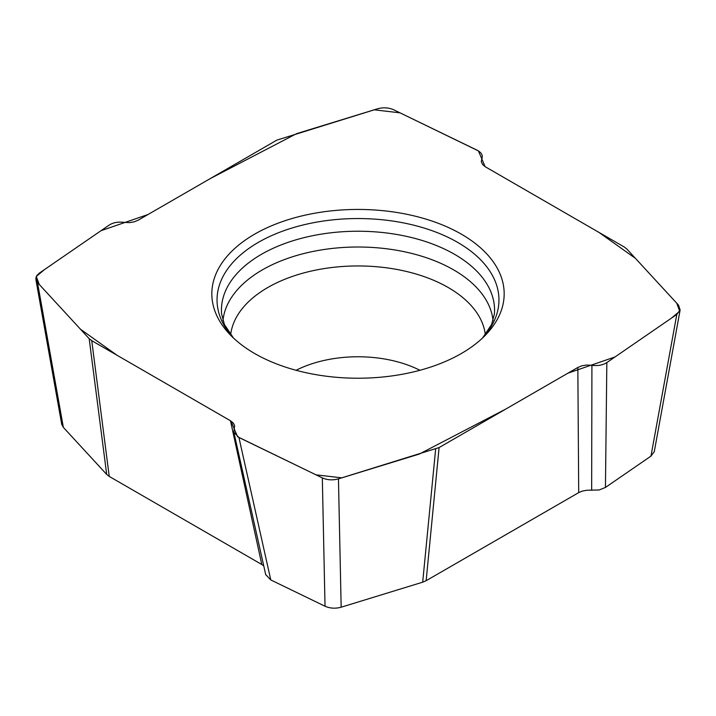 <?xml version="1.0" encoding="UTF-8"?>
<svg xmlns="http://www.w3.org/2000/svg" width="716" height="716" viewBox="0 0 716 716"><rect width="100%" height="100%" fill="white"/><g stroke="black" fill="none" stroke-linecap="round" stroke-linejoin="round"><path stroke-width="1.07" d="M37.501 282.551L63.348 427.371L106.693 474.431L89.178 338.668L37.501 282.551L35.8 278.515L36.704 275.705L39.201 273.226L109.163 225.093C113.253 222.506 118.221 221.602 124.092 222.381L129.462 222.622L134.169 221.844L138.161 220.206L276.904 140.103L377.547 108.796C383.275 107.239 388.654 107.561 393.693 109.772L477.071 150.172C480.964 152.177 482.665 154.665 482.163 157.636L481.77 158.782L478.431 150.924L400.02 112.842L374.2 109.817L296.648 133.632L210.182 178.624L148.078 214.487L100.965 230.731L44.499 269.574L36.283 276.474L39.273 284.485L80.523 329.262L117.048 355.27L230.91 421.017L237.569 436.742L315.98 474.833L341.809 477.849L419.361 454.034L505.818 409.042L567.922 373.179L615.035 356.944L671.501 318.092L679.717 311.2L676.727 303.181L635.486 258.413L598.952 232.396L485.099 166.649L481.77 158.782L481.34 161.888L482.691 164.608L485.529 166.909L624.271 247.011L626.822 249.007L678.5 305.123L680.119 309.93L676.808 314.44L606.837 362.582L605.45 487.444L650.96 456.119L676.808 314.44M89.178 338.668L91.737 340.655L109.244 476.426L261.805 564.512L230.471 420.757L233.309 423.058L234.633 425.617L233.837 432.151L238.929 437.494L322.316 477.894C327.346 480.105 332.725 480.436 338.453 478.87L439.096 447.563L577.839 367.46L581.831 365.822L586.538 365.044L591.917 365.294C597.779 366.064 602.747 365.16 606.837 362.582M91.737 340.655L230.471 420.757M238.929 437.494L270.782 579.942L325.028 606.228L322.316 477.894M338.453 478.87L341.165 607.204L422.691 582.18L435.65 449.039M439.096 447.563L426.145 580.703L578.707 492.626L577.839 367.46M654.281 451.617L650.96 456.119M605.45 487.444L599.202 489.959L586.816 490.245L582.215 491.122L578.707 492.626M426.145 580.703L422.691 582.18M341.165 607.204C335.446 608.761 330.067 608.439 325.028 606.228M270.782 579.942L265.699 574.599M263.748 565.891L261.805 564.512M109.244 476.426L106.693 474.431M63.348 427.371L61.719 424.284M461.364 234.159A146.18 84.398 180 0 1 485 335.616A146.18 84.398 180 0 1 254.636 353.507A146.18 84.398 180 0 1 231 335.616A146.18 84.398 180 0 1 269.341 226.739A146.18 84.398 180 0 1 461.364 234.159M591.917 365.294L591.658 490.299M233.353 337.916A140.954 81.373 180 0 1 358 218.55A140.954 81.373 180 0 1 482.647 337.916M233.452 338.015L224.43 324.563L221.611 313.966A136.55 78.841 180 0 1 358 231.232A136.55 78.841 180 0 1 494.389 313.966L491.57 324.563L482.548 338.015M222.953 320.67A135.261 78.098 180 0 1 358 247.011A135.261 78.098 180 0 1 493.047 320.67M230.677 334.739A127.6 73.667 180 0 1 358 265.949A127.6 73.667 180 0 1 485.323 334.739M296.084 370.288A93.572 54.022 180 0 1 419.916 370.288M61.764 424.552L35.925 279.732M265.743 574.823L233.908 432.437M481.295 161.583L482.137 157.78M654.227 451.903L680.075 310.225"/></g></svg>
